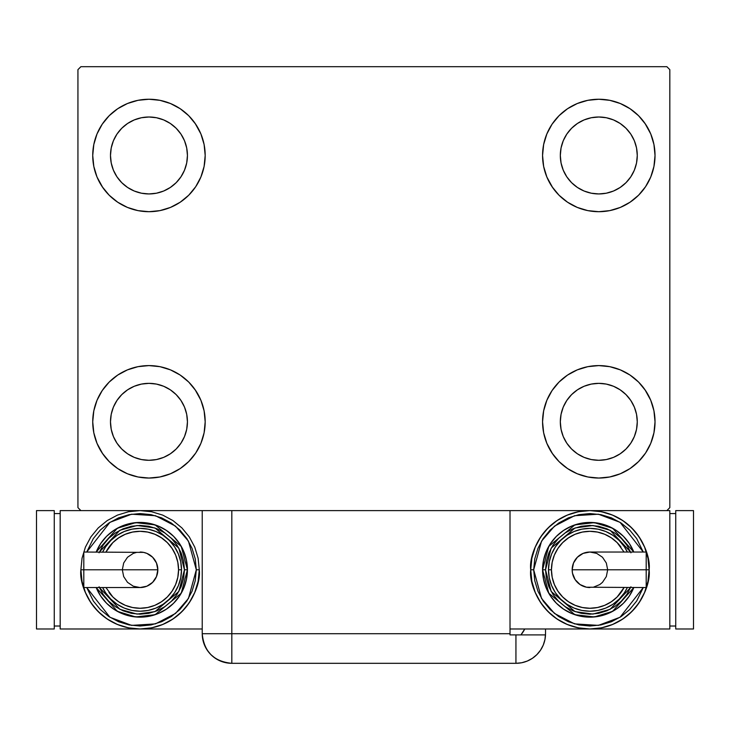 <?xml version="1.0" encoding="UTF-8"?>
<svg xmlns="http://www.w3.org/2000/svg" width="730" height="730" viewBox="0 0 730 730"><rect width="100%" height="100%" fill="white"/><g stroke="black" fill="none" stroke-linecap="round" stroke-linejoin="round"><path stroke-width="1.09" d="M92.728 421.821A56.228 56.228 0 0 1 148.957 365.593A56.228 56.228 0 0 1 205.185 421.821L204.108 432.79L200.905 443.338L195.713 453.065L188.723 461.579L180.2 468.578L170.473 473.77L159.934 476.973L148.957 478.05L137.988 476.973L127.44 473.77L117.722 468.578L109.199 461.579L102.209 453.065L97.008 443.338L93.814 432.79L92.728 421.821L93.814 410.853L97.008 400.305L102.209 390.587L109.199 382.064L117.722 375.065L127.44 369.873L137.988 366.67L148.957 365.593L159.934 366.67L170.473 369.873L180.2 375.065L188.723 382.064L195.713 390.587L200.905 400.305L204.108 410.853L205.185 421.821A56.228 56.228 0 0 1 148.957 478.05A56.228 56.228 0 0 1 92.728 421.821M542.563 155.472A56.228 56.228 0 0 1 598.801 99.243A56.228 56.228 0 0 1 655.029 155.472L653.943 166.44L650.749 176.989L645.548 186.707L638.558 195.229L630.036 202.219L620.317 207.42L609.769 210.623L598.801 211.7L587.823 210.623L577.275 207.42L567.557 202.219L559.034 195.229L552.044 186.707L546.852 176.989L543.649 166.44L542.563 155.472L543.649 144.504L546.852 133.955L552.044 124.228L559.034 115.714L567.557 108.715L577.275 103.523L587.823 100.32L598.801 99.243L609.769 100.32L620.317 103.523L630.036 108.715L638.558 115.714L645.548 124.228L650.749 133.955L653.943 144.504L655.029 155.472A56.228 56.228 0 0 1 598.801 211.7A56.228 56.228 0 0 1 542.563 155.472M542.563 421.821A56.228 56.228 0 0 1 598.801 365.593A56.228 56.228 0 0 1 655.029 421.821L653.943 432.79L650.749 443.338L645.548 453.065L638.558 461.579L630.036 468.578L620.317 473.77L609.769 476.973L598.801 478.05L587.823 476.973L577.275 473.77L567.557 468.578L559.034 461.579L552.044 453.065L546.852 443.338L543.649 432.79L542.563 421.821L543.649 410.853L546.852 400.305L552.044 390.587L559.034 382.064L567.557 375.065L577.275 369.873L587.823 366.67L598.801 365.593L609.769 366.67L620.317 369.873L630.036 375.065L638.558 382.064L645.548 390.587L650.749 400.305L653.943 410.853L655.029 421.821A56.228 56.228 0 0 1 598.801 478.05A56.228 56.228 0 0 1 542.563 421.821M92.728 155.472A56.228 56.228 0 0 1 148.957 99.243A56.228 56.228 0 0 1 205.185 155.472L204.108 166.44L200.905 176.989L195.713 186.707L188.723 195.229L180.2 202.219L170.473 207.42L159.934 210.623L148.957 211.7L137.988 210.623L127.44 207.42L117.722 202.219L109.199 195.229L102.209 186.707L97.008 176.989L93.814 166.44L92.728 155.472L93.814 144.504L97.008 133.955L102.209 124.228L109.199 115.714L117.722 108.715L127.44 103.523L137.988 100.32L148.957 99.243L159.934 100.32L170.473 103.523L180.2 108.715L188.723 115.714L195.713 124.228L200.905 133.955L204.108 144.504L205.185 155.472A56.228 56.228 0 0 1 148.957 211.7A56.228 56.228 0 0 1 92.728 155.472M110.486 155.472A38.471 38.471 0 0 1 148.957 117.001A38.471 38.471 0 0 1 187.437 155.472A38.471 38.471 0 0 1 148.957 193.943A38.471 38.471 0 0 1 110.486 155.472L111.225 147.962L113.415 140.744L116.973 134.092L121.755 128.27L127.586 123.479L134.238 119.93L141.456 117.74L148.957 117.001L156.466 117.74L163.684 119.93L170.336 123.479L176.167 128.27L180.949 134.092L184.507 140.744L186.697 147.962L187.437 155.472L186.697 162.972L184.507 170.19L180.949 176.843L176.167 182.673L170.336 187.455L163.684 191.014L156.466 193.204L148.957 193.943L141.456 193.204L134.238 191.014L127.586 187.455L121.755 182.673L116.973 176.843L113.415 170.19L111.225 162.972L110.486 155.472M560.321 421.821A38.471 38.471 0 0 1 598.801 383.35A38.471 38.471 0 0 1 637.272 421.821A38.471 38.471 0 0 1 598.801 460.292A38.471 38.471 0 0 1 560.321 421.821L561.06 414.312L563.25 407.103L566.808 400.451L571.59 394.62L577.421 389.829L584.073 386.279L591.291 384.089L598.801 383.35L606.302 384.089L613.519 386.279L620.171 389.829L626.002 394.62L630.784 400.451L634.343 407.103L636.533 414.312L637.272 421.821L636.533 429.331L634.343 436.549L630.784 443.192L626.002 449.023L620.171 453.814L613.519 457.363L606.302 459.553L598.801 460.292L591.291 459.553L584.073 457.363L577.421 453.814L571.59 449.023L566.808 443.192L563.25 436.549L561.06 429.331L560.321 421.821M560.321 155.472A38.471 38.471 0 0 1 598.801 117.001A38.471 38.471 0 0 1 637.272 155.472A38.471 38.471 0 0 1 598.801 193.943A38.471 38.471 0 0 1 560.321 155.472L561.06 147.962L563.25 140.744L566.808 134.092L571.59 128.27L577.421 123.479L584.073 119.93L591.291 117.74L598.801 117.001L606.302 117.74L613.519 119.93L620.171 123.479L626.002 128.27L630.784 134.092L634.343 140.744L636.533 147.962L637.272 155.472L636.533 162.972L634.343 170.19L630.784 176.843L626.002 182.673L620.171 187.455L613.519 191.014L606.302 193.204L598.801 193.943L591.291 193.204L584.073 191.014L577.421 187.455L571.59 182.673L566.808 176.843L563.25 170.19L561.06 162.972L560.321 155.472M110.486 421.821A38.471 38.471 0 0 1 148.957 383.35A38.471 38.471 0 0 1 187.437 421.821A38.471 38.471 0 0 1 148.957 460.292A38.471 38.471 0 0 1 110.486 421.821L111.225 414.312L113.415 407.103L116.973 400.451L121.755 394.62L127.586 389.829L134.238 386.279L141.456 384.089L148.957 383.35L156.466 384.089L163.684 386.279L170.336 389.829L176.167 394.62L180.949 400.451L184.507 407.103L186.697 414.312L187.437 421.821L186.697 429.331L184.507 436.549L180.949 443.192L176.167 449.023L170.336 453.814L163.684 457.363L156.466 459.553L148.957 460.292L141.456 459.553L134.238 457.363L127.586 453.814L121.755 449.023L116.973 443.192L113.415 436.549L111.225 429.331L110.486 421.821M202.228 510.608L202.228 633.722L510.014 633.722L510.014 634.899L545.502 634.899L515.937 634.899L515.937 663.314A29.592 29.592 0 0 0 545.529 633.722L545.529 628.986L545.529 633.722A29.592 29.592 0 0 1 515.937 663.314L231.821 663.314L231.821 633.722L231.821 663.314A29.592 29.592 0 0 1 202.228 633.722L231.821 633.722L231.821 510.608L202.228 510.608L202.228 633.722C203.98 651.698 213.844 661.562 231.821 663.314L226.054 662.749L231.821 663.314L515.937 663.314L521.704 662.749L527.261 661.061L532.371 658.323L536.86 654.646L540.538 650.156L543.275 645.046L544.954 639.489L545.529 633.722L544.954 639.489L543.275 645.046L540.538 650.156L536.86 654.646L532.371 658.323L527.261 661.061L521.704 662.749L515.937 663.314L515.937 634.899L510.014 634.899L510.014 510.608L231.821 510.608L666.864 510.608L669.821 507.642L669.821 69.642L666.864 66.685L80.893 66.685L77.937 69.642L77.937 507.642L80.893 510.608L231.821 510.608L231.821 633.722L510.014 633.722L510.014 510.608L666.864 510.608L669.821 507.642L669.821 69.642L666.864 66.685L80.893 66.685L77.937 69.642L77.937 507.642L80.893 510.608L204.482 510.608M97.008 400.305L102.209 390.587M161.732 367.062L170.473 369.873M195.093 389.674L200.905 400.305M200.905 443.338L195.713 453.065M136.191 476.58L127.44 473.77M102.821 453.969L97.008 443.338M546.852 133.955L552.044 124.228M611.567 100.713L620.317 103.523M644.937 123.324L650.749 133.955M650.749 176.989L645.548 186.707M586.026 210.231L577.275 207.42M552.665 187.619L546.852 176.989M546.852 400.305L552.044 390.587M611.567 367.062L620.317 369.873M644.937 389.674L650.749 400.305M650.749 443.338L645.548 453.065M586.026 476.58L577.275 473.77M552.665 453.969L546.852 443.338M97.008 133.955L102.209 124.228M161.732 100.713L170.473 103.523M195.093 123.324L200.905 133.955M200.905 176.989L195.713 186.707M136.191 210.231L127.44 207.42M102.821 187.619L97.008 176.989M127.44 103.523L117.722 108.715M109.199 115.714L107.921 117.037M170.473 207.42L180.2 202.219M188.723 195.229L190.001 193.906M577.275 369.873L567.557 375.065M559.034 382.064L557.756 383.387M620.317 473.77L630.036 468.578M638.558 461.579L639.836 460.256M577.275 103.523L567.557 108.715M559.034 115.714L557.756 117.037M620.317 207.42L630.036 202.219M638.558 195.229L639.836 193.906M127.44 369.873L117.722 375.065M109.199 382.064L107.921 383.387M170.473 473.77L180.2 468.578M188.723 461.579L190.001 460.256M226.054 662.749L220.496 661.061L215.386 658.323L210.897 654.646L207.22 650.156L204.893 645.986L207.22 650.156L210.897 654.646L215.386 658.323L220.496 661.061L226.054 662.749M203.405 641.98L202.904 639.991L203.405 641.98M524.751 628.986A29.592 29.592 0 0 1 520.919 634.899L524.751 628.986M523.273 631.642L522.014 633.503M202.228 633.722L202.995 640.402L205.249 646.743M83.804 553.386L83.804 569.792L83.804 552.035L83.804 553.386L83.804 552.035L143.545 552.382L146.876 553.386L152.634 557.236L156.485 563.003L157.835 569.792A17.757 17.757 0 0 0 140.078 552.035A17.757 17.757 0 0 1 157.835 569.792A17.757 17.757 0 0 1 140.078 587.55A17.757 17.757 0 0 0 157.835 569.792L83.804 569.792L83.804 587.55L140.078 587.55L133.289 586.199L127.522 582.348L123.68 576.591L122.321 569.792L123.68 563.003L127.522 557.236L133.289 553.386L136.619 552.382M80.893 569.792C78.511 587.112 96.269 628.174 140.078 628.986C183.887 628.174 201.653 587.112 199.272 569.792L196.315 569.792L188.45 598.463L175.501 613.465L155.463 623.876L131.619 625.382L109.929 617.252L86.733 587.55L93.331 601.036L100.32 609.559L108.843 616.549L118.561 621.741L129.11 624.944L140.078 626.021L151.055 624.944L161.604 621.741L171.322 616.549L179.845 609.559L186.834 601.036L192.026 591.309L195.229 580.761L196.315 569.792L195.229 558.824L192.026 548.276L186.834 538.558L179.845 530.035L171.322 523.045L161.604 517.844L151.055 514.641L140.078 513.564L129.11 514.641L118.561 517.844L108.843 523.045L100.32 530.035L93.331 538.558L86.724 552.035L109.929 522.333L131.619 514.203L155.463 515.708L175.501 526.129L188.45 541.122L196.315 569.792L199.272 569.792A59.185 59.185 0 0 1 140.078 628.986A59.185 59.185 0 0 1 80.893 569.792L82.034 581.345L85.401 592.45L90.867 602.679L98.231 611.649L107.201 619.013L117.43 624.479L128.535 627.846L140.078 628.986L151.63 627.846L162.735 624.479L172.964 619.013L181.934 611.649L189.298 602.679L194.764 592.45L198.131 581.345L199.272 569.792L198.131 558.249L194.764 547.144L189.298 536.915L181.934 527.945L172.964 520.581L162.735 515.115L151.63 511.739L140.078 510.608L128.535 511.739L117.43 515.115L107.201 520.581L98.231 527.945L90.867 536.915L85.401 547.144L82.034 558.249L80.893 569.792L83.85 569.792L80.893 569.792M96.187 552.035A47.35 47.35 0 0 1 187.437 569.792L181.232 546.368L155.107 524.888L135.698 522.644L117.357 528.255L96.187 552.035L100.713 543.485L106.598 536.313L113.77 530.427L121.965 526.047L130.843 523.355L140.078 522.443L149.321 523.355L158.2 526.047L166.385 530.427L173.567 536.313L179.452 543.485L183.832 551.67L186.524 560.558L187.437 569.792A47.35 47.35 0 0 1 96.187 587.55L117.357 611.339L135.698 616.941L155.107 614.697L181.232 593.216L187.437 569.792L184.471 569.792L178.823 591.473L154.97 611.612L137.048 614.085L119.857 609.313L99.399 587.55M105.95 587.55L112.876 597.003L118.707 601.785L125.359 605.343L132.577 607.524L140.078 608.263L147.588 607.524L154.806 605.343L161.458 601.785L167.289 597.003L172.07 591.172L175.629 584.52L177.819 577.302L178.558 569.792L181.514 569.792A41.437 41.437 0 0 0 102.647 552.035L105.631 546.779L110.787 540.501L117.065 535.345L124.228 531.513L132.002 529.159L140.078 528.365L148.163 529.159L155.937 531.513L163.1 535.345L169.378 540.501L174.534 546.779L178.357 553.942L180.721 561.708L181.514 569.792A41.437 41.437 0 0 1 102.647 587.55A41.437 41.437 0 0 0 181.514 569.792L178.558 569.792A38.471 38.471 0 0 1 108.989 592.45M202.228 628.986L60.179 628.986L60.179 510.608L60.179 628.986L202.228 628.986M60.179 510.608L80.893 510.608L60.179 510.608M54.257 626.021L60.179 626.021L54.257 626.021M54.257 513.564L60.179 513.564L54.257 513.564M36.5 628.986L54.257 628.986L36.5 628.986L36.5 510.608L54.257 510.608L54.257 628.986L54.257 510.608L36.5 510.608L36.5 628.986M99.07 586.783L103.167 594.457L108.688 601.182L115.422 606.703L123.096 610.809L131.418 613.337L140.078 614.186L148.737 613.337L157.069 610.809L164.743 606.703L171.468 601.182L176.989 594.457L181.095 586.783L183.622 578.452L184.471 569.792L187.437 569.792L186.524 579.036L183.832 587.915L179.452 596.1L173.567 603.281L166.385 609.167L158.2 613.538L149.321 616.239L140.078 617.142L130.843 616.239L121.965 613.538L113.77 609.167L106.598 603.281L100.713 596.1L96.187 587.55M99.399 552.035L119.857 530.272L137.048 525.509L154.97 527.972L178.823 548.12L184.471 569.792L183.622 561.133L181.095 552.811L176.989 545.127L171.468 538.402L164.743 532.882L157.069 528.785L148.737 526.257L140.078 525.399L131.418 526.257L123.096 528.785L115.422 532.882L108.688 538.402L103.167 545.127L99.07 552.811M107.018 544.826A41.437 41.437 0 0 1 181.514 569.792L180.721 577.877L178.357 585.652L174.534 592.815L169.378 599.093L163.1 604.248L155.937 608.072L148.163 610.435L140.078 611.229L132.002 610.435L124.228 608.072L117.065 604.248L110.787 599.093L105.631 592.815L102.647 587.55M178.558 569.792L177.819 562.292L175.629 555.074L172.07 548.422L167.289 542.591L161.458 537.809L154.806 534.25L147.588 532.061L140.078 531.321L132.577 532.061L125.359 534.25L118.707 537.809L112.876 542.591L105.95 552.035A38.471 38.471 0 0 1 178.558 569.792M83.804 586.199L83.804 569.792L157.835 569.792L156.485 576.591L152.634 582.348L146.876 586.199L140.078 587.55M646.196 586.199L646.196 569.792L646.196 587.55L646.196 586.199L646.196 587.55L586.455 587.212L580.058 584.557L575.158 579.657L572.502 573.26L572.165 569.792A17.757 17.757 0 0 0 589.922 587.55A17.757 17.757 0 0 1 572.165 569.792A17.757 17.757 0 0 1 589.922 552.035A17.757 17.757 0 0 0 572.165 569.792L646.196 569.792L646.196 552.035L589.922 552.035L596.711 553.386L602.478 557.236L606.32 563.003L607.679 569.792L606.32 576.591L602.478 582.348L599.786 584.557L593.38 587.212M649.107 569.792C651.489 552.482 633.731 511.411 589.922 510.608C546.113 511.411 528.347 552.482 530.728 569.792L533.685 569.792L541.551 541.122L554.499 526.129L574.537 515.708L598.381 514.203L620.071 522.333L643.267 552.035L636.669 538.558L629.68 530.035L621.157 523.045L611.439 517.844L600.89 514.641L589.922 513.564L578.945 514.641L568.396 517.844L558.678 523.045L550.155 530.035L543.166 538.558L537.973 548.276L534.771 558.824L533.685 569.792L534.771 580.761L537.973 591.309L543.166 601.036L550.155 609.559L558.678 616.549L568.396 621.741L578.945 624.944L589.922 626.021L600.89 624.944L611.439 621.741L621.157 616.549L629.68 609.559L636.669 601.036L643.276 587.55L620.071 617.252L598.381 625.382L574.537 623.876L554.499 613.465L541.551 598.463L533.685 569.792L530.728 569.792A59.185 59.185 0 0 1 589.922 510.608A59.185 59.185 0 0 1 649.107 569.792L647.966 558.249L644.599 547.144L639.133 536.915L631.769 527.945L622.799 520.581L612.57 515.115L601.465 511.739L589.922 510.608L578.37 511.739L567.265 515.115L557.036 520.581L548.066 527.945L540.702 536.915L535.236 547.144L531.869 558.249L530.728 569.792L531.869 581.345L535.236 592.45L540.702 602.679L548.066 611.649L557.036 619.013L567.265 624.479L578.37 627.846L589.922 628.986L510.014 628.986L589.922 628.986L601.465 627.846L612.57 624.479L622.799 619.013L631.769 611.649L639.133 602.679L644.599 592.45L647.966 581.345L649.107 569.792A59.185 59.185 0 0 1 589.922 628.986A59.185 59.185 0 0 1 530.728 569.792C528.347 587.112 546.113 628.174 589.922 628.986C633.731 628.174 651.489 587.112 649.107 569.792L646.15 569.792L649.107 569.792M633.813 587.55A47.35 47.35 0 0 1 542.563 569.792L548.768 593.216L574.893 614.697L594.302 616.941L612.643 611.339L633.813 587.55L629.287 596.1L623.402 603.281L616.23 609.167L608.035 613.538L599.157 616.239L589.922 617.142L580.678 616.239L571.8 613.538L563.615 609.167L556.433 603.281L550.548 596.1L546.168 587.915L543.476 579.036L542.563 569.792A47.35 47.35 0 0 1 633.813 552.035L612.643 528.255L594.302 522.644L574.893 524.888L548.768 546.368L542.563 569.792L545.529 569.792L551.177 548.12L575.03 527.972L592.952 525.509L610.143 530.272L630.601 552.035M624.05 552.035L617.124 542.591L611.293 537.809L604.641 534.25L597.423 532.061L589.922 531.321L582.412 532.061L575.194 534.25L568.542 537.809L562.711 542.591L557.93 548.422L554.371 555.074L552.181 562.292L551.442 569.792L548.486 569.792A41.437 41.437 0 0 0 627.353 587.55L624.369 592.815L619.213 599.093L612.935 604.248L605.772 608.072L597.998 610.435L589.922 611.229L581.837 610.435L574.063 608.072L566.9 604.248L560.622 599.093L555.466 592.815L551.643 585.652L549.279 577.877L548.486 569.792A41.437 41.437 0 0 1 627.353 552.035A41.437 41.437 0 0 0 548.486 569.792L551.442 569.792A38.471 38.471 0 0 1 621.011 547.135M669.821 628.986L669.821 510.608L669.821 628.986L589.922 628.986L669.821 628.986M666.864 510.608L669.821 510.608L666.864 510.608M675.743 513.564L669.821 513.564L675.743 513.564M675.743 626.021L669.821 626.021L675.743 626.021M693.5 510.608L675.743 510.608L693.5 510.608L693.5 628.986L675.743 628.986L675.743 510.608L675.743 628.986L693.5 628.986L693.5 510.608M630.93 552.811L626.833 545.127L621.312 538.402L614.578 532.882L606.904 528.785L598.582 526.257L589.922 525.399L581.262 526.257L572.931 528.785L565.257 532.882L558.532 538.402L553.011 545.127L548.905 552.811L546.378 561.133L545.529 569.792L542.563 569.792L543.476 560.558L546.168 551.67L550.548 543.485L556.433 536.313L563.615 530.427L571.8 526.047L580.678 523.355L589.922 522.443L599.157 523.355L608.035 526.047L616.23 530.427L623.402 536.313L629.287 543.485L633.813 552.035M630.601 587.55L610.143 609.313L592.952 614.085L575.03 611.612L551.177 591.473L545.529 569.792L546.378 578.452L548.905 586.783L553.011 594.457L558.532 601.182L565.257 606.703L572.931 610.809L581.262 613.337L589.922 614.186L598.582 613.337L606.904 610.809L614.578 606.703L621.312 601.182L626.833 594.457L630.93 586.783M622.982 594.758A41.437 41.437 0 0 1 548.486 569.792L549.279 561.708L551.643 553.942L555.466 546.779L560.622 540.501L566.9 535.345L574.063 531.513L581.837 529.159L589.922 528.365L597.998 529.159L605.772 531.513L612.935 535.345L619.213 540.501L624.369 546.779L627.353 552.035M551.442 569.792L552.181 577.302L554.371 584.52L557.93 591.172L562.711 597.003L568.542 601.785L575.194 605.343L582.412 607.524L589.922 608.263L597.423 607.524L604.641 605.343L611.293 601.785L617.124 597.003L624.05 587.55A38.471 38.471 0 0 1 551.442 569.792M646.196 553.386L646.196 569.792L572.165 569.792L573.515 563.003L577.366 557.236L583.124 553.386L589.922 552.035"/></g></svg>
